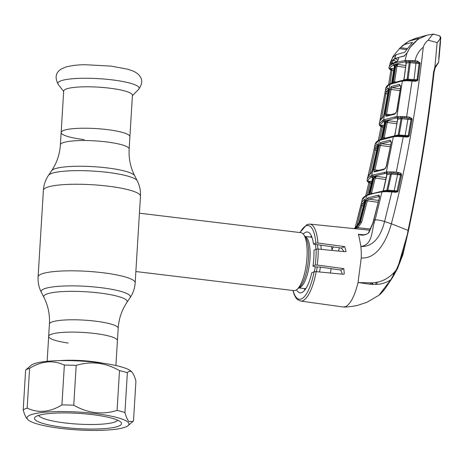 <?xml version="1.0" encoding="UTF-8"?>
<svg xmlns="http://www.w3.org/2000/svg" width="464" height="464" viewBox="0 0 464 464"><rect width="100%" height="100%" fill="white"/><g stroke="black" fill="none" stroke-linecap="round" stroke-linejoin="round"><path stroke-width="0.7" d="M106.853 129.555A34.446 6.032 3.5 0 1 129.903 136.689A34.446 6.032 -176.5 0 0 106.853 129.555A34.446 6.032 -176.5 0 0 61.144 132.484A34.446 6.032 3.5 0 1 106.853 129.555M115.901 365.528L118.187 328.257A34.446 6.032 3.5 0 0 95.137 321.123A34.446 6.032 3.5 0 0 49.428 324.052L48.674 336.371A34.446 6.032 -176.5 0 1 66.526 332.195A34.446 6.032 -176.5 0 1 101.239 334.428A34.446 6.032 -176.5 0 1 117.433 340.576A34.446 6.032 -176.5 0 0 94.383 333.442A34.446 6.032 -176.5 0 0 48.674 336.371A34.446 6.032 -176.5 0 0 68.104 343.029M135.865 271.539L293.898 290.603A29.174 9.176 -83.1 0 0 295.638 290.307A29.174 9.176 -83.1 0 0 297.117 289.327A29.174 9.176 -83.1 0 0 306.507 262.734A29.174 9.176 -83.1 0 0 303.711 234.668A29.174 9.176 -83.1 0 0 300.887 232.667L139.432 213.191M330.362 273.023A29.174 9.176 -83.1 0 0 331.139 268.656M332.021 250.432A29.174 9.176 -83.1 0 0 331.627 246.686M319.522 271.968A29.174 9.176 -83.1 0 0 320.386 267.113M321.245 249.359A29.174 9.176 -83.1 0 0 320.804 245.16M139.31 215.209L136.335 263.819M51.632 170.694L48.459 175.386A44.718 7.83 3.5 0 1 107.526 172.376A44.718 7.83 3.5 0 1 137.257 180.821L134.688 175.775A41.83 7.325 3.5 0 0 106.871 167.875A41.83 7.325 3.5 0 0 51.632 170.694C56.811 162.98 59.728 154.35 60.39 144.803A34.446 6.032 3.5 0 1 106.099 141.874A34.446 6.032 3.5 0 1 129.149 149.008L132.431 95.277A34.446 6.032 -176.5 0 0 109.388 88.143A34.446 6.032 -176.5 0 0 63.672 91.072L61.144 132.484A34.446 6.032 -176.5 0 0 84.187 139.618M131.938 372.128L131.37 371.496A51.057 8.938 -176.5 0 0 131.19 371.31A51.057 8.938 -176.5 0 0 81.165 361.062A51.057 8.938 -176.5 0 0 31.071 365.359L25.636 370.057A56.73 9.93 -176.5 0 1 29.603 368.294C41.598 360.94 53.186 359.873 64.357 365.093A56.73 9.93 -176.5 0 1 76.189 365.4C91.043 360.864 105.485 362.604 119.503 370.626A56.73 9.93 -176.5 0 1 127.368 372.691C128.922 370.98 130.442 370.788 131.938 372.128C133.412 373.7 134.74 376.698 135.929 381.118L133.493 420.941L132.982 421.422L128.917 421.509C127.438 419.92 126.109 416.921 124.932 412.513L127.368 372.691M27.933 419.688A51.057 8.938 -176.5 0 0 77.958 429.937A51.057 8.938 -176.5 0 0 128.058 425.639A51.057 8.938 -176.5 0 0 128.076 422.281A51.057 8.938 -176.5 0 0 68.985 411.638A51.057 8.938 -176.5 0 0 27.759 419.502A51.057 8.938 -176.5 0 0 27.933 419.688M35.247 419.879A43.604 7.633 3.5 0 1 35.258 417.008A43.604 7.633 3.5 0 1 78.045 413.343A43.604 7.633 3.5 0 1 120.762 422.095A43.604 7.633 3.5 0 1 120.913 422.252A43.604 7.633 3.5 0 1 85.707 428.968A43.604 7.633 3.5 0 1 35.247 419.879M117.682 420.193A39.713 6.954 3.5 0 1 79.982 424.224A39.713 6.954 3.5 0 1 39.295 416.156A39.713 6.954 3.5 0 1 38.721 415.367M27.19 418.87C25.711 417.281 24.383 414.282 23.2 409.88A56.73 9.93 3.5 0 1 27.167 408.117C38.344 413.331 49.926 412.264 61.921 404.915A56.73 9.93 3.5 0 1 73.753 405.223C87.777 413.238 102.213 414.984 117.067 410.443A56.73 9.93 3.5 0 1 124.932 412.513M117.067 410.443L119.503 370.626M73.753 405.223L76.189 365.4M61.921 404.915L64.357 365.093M27.167 408.117L29.603 368.294M23.2 409.88L25.636 370.057M339.428 247.788L338.517 251.082M438.08 63.156L435.249 67.669L434.037 72.285C428.115 125.564 419.589 178.362 408.442 230.689L397.416 268.749L390.798 279.786C378.966 287.639 367.337 283.365 358.04 282.564C354.687 295.962 350.564 303.978 345.674 306.611L343.244 307L300.539 301.049A38.756 12.192 96.9 0 0 302.922 300.672A38.756 12.192 96.9 0 0 316.193 271.643L342.989 274.253L344.265 274.038L343.859 268.662L317.231 265.037L315.189 265.072L312.985 266.046L314.551 266.788L319.893 267.038L340.762 270.042L342.403 274.201M365.713 195.843L368.903 182.613L370.284 181.14L370.092 182.978L368.845 182.868L365.707 195.849M371.38 183.152L370.092 182.978L367.163 195.129M365.713 196.185L362.274 199.456C362.378 198.29 363.677 197.009 366.166 195.605A0.974 0.916 62.8 0 0 365.713 196.185L366.717 195.704A0.974 0.905 -113.9 0 1 367.21 195.106L366.166 195.605M368.903 232.626C365.841 235.236 362.297 235.799 358.266 234.308L359.066 236.599L360.893 246.541C373.578 244.47 371.142 229.692 375.167 219.832L381.965 191.899L379.877 192.235C374.831 193.082 370.817 194.085 367.848 195.234L366.717 195.704L359.687 222.395L355.047 228.079L354.154 228.41L357.036 227.082L360.447 222.082L366.154 200.68L367.766 197.832L378.357 195.205C379.337 195.153 379.714 195.872 379.494 197.362L373.126 222.877L368.903 232.626A0.974 0.36 -146.2 0 0 368.544 232.679L368.544 232.679C368.491 233.253 367.239 233.92 364.785 234.668L361.427 234.79L358.254 234.308L363.956 234.784M379.494 197.362L372.894 222.958L368.544 232.679M367.117 179.881C367.181 178.466 368.358 177.161 370.655 175.972L372.783 175.027L386.993 171.871L394.023 171.97L399.139 172.585L401.406 173.838L401.615 175.079L398.164 190.953L397.648 191.823L395.769 192.305L391.883 191.963L384.569 221.548C381.681 233.183 375.011 247.034 360.893 246.541A39.55 12.441 96.9 0 1 361.241 257.938C377.4 259.312 387.115 239.244 391.367 223.758L384.569 221.548A9.727 2.308 -164.7 0 0 375.167 219.832L373.769 219.959M379.268 196.516L368.561 199.085L378.572 200.436M367.766 197.832A0.974 0.887 70 0 0 368.561 199.085L367.337 200.831L361.63 222.25L357.872 227.749L353.765 228.578M357.036 227.082A0.974 0.331 54.4 0 1 357.872 227.749L370.562 229.03M366.154 200.68L378.131 202.292M378.357 195.205A0.974 0.76 80 0 0 379.03 196.481M395.769 192.305L395.601 191.528L391.715 191.18L391.883 191.963L386.031 191.626L381.965 191.899A0.974 0.725 -98.6 0 1 382.527 191.261L382.527 191.261A0.974 0.725 -98.6 0 1 382.719 191.267L386.326 190.959M388.902 191.725L388.971 191.011L395.56 191.539L396.911 191.272A0.974 0.679 82.9 0 0 397.091 190.843L400.693 174.957L391.436 174.052L387.869 190.176L397.091 190.843L400.554 174.974A0.974 0.684 -96.1 0 0 400.519 174.348L397.77 173.652L394.04 191.388M386.031 191.626A0.974 0.302 -95.3 0 1 386.251 190.965A0.974 0.302 -95.3 0 1 386.268 190.965L391.674 191.191M401.615 175.079L400.693 174.957M398.164 190.953L397.248 190.826M387.8 191.649L388.032 190.959L388.96 191.04M388.032 190.959L387.869 190.176L386.877 190.315L390.456 174.128L387.028 174.568L386.529 173.832L386.756 174.934L383.247 190.849L386.877 190.315A0.974 0.696 82.5 0 1 386.361 190.953M394.023 171.97L393.913 173.171L391.645 173.066L391.436 174.052L390.456 174.128A0.974 0.702 -96.6 0 0 390.16 173.037L384.998 173.501L373.59 176.262L371.484 177.196C369.216 178.367 368.051 179.655 367.987 181.053L368.097 181.789A0.974 0.945 146.1 0 1 367.25 181.146M398.762 172.538L396.964 173.449L393.919 173.147L397.77 173.652M391.39 171.976L391.645 173.066M387.017 173.205A0.974 0.737 82.2 0 1 386.373 171.941L393.333 136.781L379.482 140.337L378.473 140.818L375.098 144.356M379.274 123.9A0.974 0.957 7.6 0 0 379.268 123.952L382.585 120.373L383.589 119.892L395.073 116.882L397.973 116.481L404.585 116.58L409.573 117.166L411.939 118.581L412.078 119.584L409.3 135.685L408.877 136.515L406.928 137.095L403.286 136.77L396.268 172.231M406.928 137.095L406.766 136.323L403.123 136.004L403.286 136.77L397.335 136.457L393.333 136.781A0.974 0.742 80.8 0 1 393.913 136.109L396.772 135.842A0.974 0.441 -92.5 0 1 396.853 135.859L400.304 135.865M400.241 136.549L400.322 135.836L406.725 136.335L408.105 136.016A0.974 0.313 -136.8 0 1 408.877 136.515M400.322 135.836L403.077 136.016M407.177 136.335L406.725 136.335M411.939 118.581L411.029 119.01A0.974 0.702 -96.5 0 1 411.046 119.521L408.256 135.61L405.118 135.529L407.914 119.387L402.015 118.668L399.156 135.007L405.118 135.529L405.188 136.184M409.3 135.685L408.256 135.61A0.974 0.69 -97.5 0 1 408.105 136.016M404.585 116.58L404.48 117.775L402.224 117.67L402.015 118.668L397.793 119.155L394.713 135.639L399.156 135.007L399.313 135.772L400.333 135.848M408.372 135.592L411.145 119.509L407.914 119.387L408.233 118.233L409.254 118.314L404.48 117.775L408.233 118.233M411.029 119.01L409.254 118.314L409.573 117.166M401.957 116.597L402.224 117.67L395.757 118.111L384.412 121.081L383.426 121.556L380.155 125.036L380.271 125.825A0.974 0.94 137.5 0 1 379.633 125.529L381.257 126.979M397.41 118.575L397.126 117.926A0.974 0.754 -98.6 0 1 397.793 119.155L397.306 118.459L397.538 119.579L395.05 134.606M397.126 117.926L398.53 117.723A0.974 0.644 85.2 0 1 397.973 116.481M400.763 116.586A0.974 0.412 102.6 0 0 400.728 117.647A0.974 0.713 -97.1 0 1 401.047 118.709L398.176 135.111A0.974 0.708 -98 0 1 397.636 135.778M381.118 126.539A0.974 0.957 -0.9 0 0 380.236 125.425L380.834 126.481A0.974 0.777 130.7 0 1 380.695 126.388M381.135 126.359L381.054 126.875L382.446 125.118L382.313 126.956L381.054 126.875L378.282 140.557L381.054 126.881M380.236 125.425L384.035 125.332M383.682 127.142L382.313 126.956L379.709 139.821M412.078 119.584L411.145 119.509M396.384 136.515A0.974 0.441 -92.5 0 1 396.772 135.842L397.561 135.784A0.974 0.319 -96.5 0 1 397.573 135.784A0.974 0.319 -96.5 0 0 397.335 136.457M392.237 136.428A0.974 0.766 79.9 0 0 392.022 136.428L393.913 136.109A0.974 0.742 80.8 0 1 394.11 136.109L396.853 135.859M399.052 136.468L399.313 135.772M394.713 135.639A0.974 0.748 -99.5 0 1 394.568 136.016M399.173 135.459L398.106 135.349M408.407 136.149L408.488 135.587M384.325 121.904L383.757 121.446L385.323 120.75L388.327 120.686L386.141 121.945A0.974 0.899 68.4 0 0 385.323 120.75M396.807 123.755L387.243 122.461L384.157 137.825L382.962 137.721L386.141 121.945L384.592 122.635A0.974 0.916 63.3 0 0 383.757 121.446M384.499 123.146L384.215 121.812L384.604 122.566M381.42 138.504L384.523 123.041M397.138 121.881L388.327 120.686L387.243 122.461L386.048 122.363M384.157 137.825L385.166 137.924M377.731 145.423L375.393 148.155A0.974 0.957 -169.4 0 1 374.518 146.995L375.138 144.084C376.35 140.975 379.169 140.192 378.937 140.198A0.974 0.922 62.6 0 0 378.473 140.818M391.268 142.216L386.35 166.675L384.03 169.551L374.088 171.953L373.7 169.824L379.146 145.348L380.654 142.477L390.091 140.082L391.268 142.216L386.129 166.779C385.369 168.432 384.865 169.134 384.621 168.902L384.621 168.902A0.974 0.771 80.6 0 0 384.03 169.551M399.011 172.573L397.428 173.368A0.974 0.916 64.3 0 1 396.964 173.449L391.593 172.915M391.013 141.352L381.454 143.689L390.555 144.925M390.189 146.792L380.335 145.458L374.889 169.957L378.061 170.271M380.654 142.477A0.974 0.887 70.2 0 0 381.454 143.689L380.335 145.458L379.146 145.348M387.017 172.463L386.373 172.399M384.621 168.902L374.628 171.315A0.974 0.887 70.3 0 0 374.088 171.953M374.889 169.957L373.7 169.824M390.091 140.082A0.974 0.771 79.5 0 0 390.787 141.323M386.993 171.871A0.974 0.679 84.2 0 0 387.573 173.142L386.373 173.304A0.974 0.742 -98.1 0 1 387.028 174.568L386.756 174.934M390.207 171.964A0.974 0.406 102.5 0 0 390.16 173.037M386.657 173.965L386.373 173.304M386.976 174.829L383.647 189.776M397.758 191.713L396.07 191.533M383.113 191.18A0.974 0.737 81 0 0 383.247 190.849M386.489 190.942L385.596 191.006A0.974 0.406 -92 0 1 385.671 191.017M385.236 191.661A0.974 0.406 -92 0 1 385.596 191.006L380.451 191.591A0.974 0.754 -99.6 0 1 380.654 191.597M364.704 200.895L362.361 203.882L363.904 204.09M363.434 205.906L360.888 205.61L361.381 203.389M364.785 200.233A0.974 0.922 -119.2 0 1 364.518 199.271L361.56 202.287L361.468 202.861A0.974 0.957 -175.9 0 1 361.468 202.855A0.974 0.957 -175.9 0 0 362.361 203.882L356.706 226.763M355.146 228.027L355.592 227.725A0.974 0.354 54.3 0 1 355.592 227.725L358.939 222.778L364.64 201.353L358.985 222.732L355.047 228.079M364.518 199.271L364.64 201.353M361.56 202.287L362.274 199.456M360.888 205.61L355.024 228.276L361.468 202.855M296.537 289.785A30.647 9.64 96.9 0 0 300.138 292.83A30.647 9.64 96.9 0 0 311.744 272.803L314.111 271.747L316.193 271.643M312.985 266.046A30.647 9.64 -83.1 0 0 313.96 250.119L316.164 249.145L318.211 249.058L344.897 251.714L346.103 251.529L344.682 246.604L317.944 243.026L315.862 243.078L313.496 244.128A30.647 9.64 96.9 0 0 307.475 231.983A30.647 9.64 96.9 0 0 303.259 234.088M333.454 246.947L332.653 248.107A30.009 9.437 96.9 0 0 331.992 250.055M344.079 251.633L341.388 248.066L313.496 244.128M396.54 270.402L396.215 269.996C391.413 276.057 385.514 280.041 378.537 281.95L372.986 282.878L358.04 282.564L361.241 257.938M369.843 284.188L371.061 282.988M372.186 284.397L372.998 282.878M394.325 274.456L391.999 278.406M376.02 282.495L375.863 283.951M376.907 284.061L377.151 282.274M408.697 135.592L408.587 136.265M400.548 174.458L400.786 173.153M394.174 272.409L393.756 273.226M393.281 274.334L394.597 271.945M390.972 279.676L385.41 288.248L381.135 293.3M343.963 307.035C346.393 307.151 350.807 306.64 357.205 305.509L367.076 302.226L378.96 295.22L390.798 279.786L396.215 269.996C401.928 257.479 405.872 244.279 408.053 230.382C419.172 178.072 427.686 125.274 433.591 71.995L434.89 67.1L435.249 67.669L434.113 71.682M372.203 282.936L371.536 284.351M435.278 67.622L438.648 62.385L440.058 42.758L440.8 38.303L437.117 42.572L434.89 67.1L438.41 62.53M440.058 42.758L440.771 38.512M438.909 55.709L438.828 60.494M440.632 37.41L439.362 35.745L440.568 36.865L440.8 38.303M433.741 34.458L433.382 34.087C432.657 34.272 430.928 36.32 428.197 40.217L437.117 42.572C439.692 40.2 440.672 38.147 440.052 36.424M408.053 230.382L391.367 223.758C405.333 170.972 415.964 112.126 423.267 47.218C418.969 50.727 416.231 55.257 415.065 60.801L417.641 61.115L420.094 62.959L417.815 80.458L415.651 81.281L406.302 80.695L400.699 81.362L389.963 84.332L388.965 84.813L385.741 88.438L385.799 87.98A0.974 0.957 12.1 0 1 385.804 87.94C386.976 84.889 389.714 84.117 389.429 84.158A0.974 0.922 62.3 0 0 388.965 84.813M428.197 40.217C425.836 41.957 424.189 44.289 423.267 47.218M433.382 34.087L427.193 35.125L415.535 38.344L409.109 41.012L418.754 38.384L418.4 39.086L427.193 35.125M390.317 69.71L389.395 68.962A0.974 0.934 -45.5 0 0 390.004 69.223L390.317 69.71A0.974 0.783 -48.2 0 0 390.473 69.815A0.974 0.957 -11.1 0 1 390.862 70.238M388.954 67.738A0.974 0.957 6.6 0 0 388.942 67.802L388.954 67.738C389.105 66.207 390.531 64.844 393.246 63.661C396.018 62.414 399.933 61.399 404.997 60.616L406.447 60.453A0.974 0.626 85.6 0 0 406.986 61.683L405.681 61.834C400.676 62.634 396.807 63.638 394.075 64.838C391.384 66.045 389.969 67.39 389.835 68.869L390.004 69.223L390.027 68.788L392.196 68.492L390.914 69.878A0.974 0.957 7.7 0 0 390.914 69.873L390.914 69.873A0.974 0.957 7.7 0 0 390.027 68.788M406.447 60.453L408.952 60.564A0.974 0.423 102.9 0 0 408.929 61.619L405.507 61.915A0.974 0.771 -99.3 0 1 406.197 63.092L403.883 79.808L407.096 79.28L409.265 62.634L406.197 63.092L405.507 61.915M408.952 60.564L410.17 60.581L410.443 61.642L408.929 61.619A0.974 0.737 -97.8 0 1 409.265 62.634L410.24 62.623L408.076 79.205L417.061 79.738A0.974 0.713 -98.1 0 1 416.968 80.075A0.974 0.29 32.9 0 1 417.815 80.458M410.17 60.581L412.728 60.546L412.647 61.735L410.443 61.642L410.24 62.623L415.947 63.313L416.26 62.17L417.333 62.257L417.641 61.115M420.094 62.959L419.137 63.162L417.333 62.257L412.647 61.735L416.26 62.17M414.752 61.944L415.065 60.801L412.728 60.546M419.137 63.162A0.974 0.719 -97.2 0 1 419.131 63.394L415.947 63.313L413.958 80.371M419.131 63.394L417.061 79.738L419.131 63.394M415.93 80.516L415.495 80.504L415.651 81.281M407.914 80.69L408.076 79.205L407.096 79.28A0.974 0.725 -98.6 0 1 406.522 79.994L406.528 79.994A0.974 0.336 81.6 0 0 406.516 79.994L415.454 80.516L417.119 79.733L418.064 79.785M419.154 63.394L420.106 63.429M415.454 80.516L412.165 80.22L406.464 117.978M412.125 80.231L409.434 80.057L409.341 80.788M409.445 80.069L408.21 79.976M401.511 80.649A0.974 0.777 79.4 0 0 401.29 80.649L402.92 80.359A0.974 0.754 80.2 0 1 403.129 80.359L406.522 79.994A0.974 0.336 81.6 0 0 406.302 80.695M403.152 80.556L403.883 79.808A0.974 0.766 -100 0 1 403.715 80.243M397.538 117.833A0.974 0.748 81.6 0 1 396.877 116.603L402.334 81.072A0.974 0.754 80.2 0 1 402.92 80.359L405.501 80.092A0.974 0.487 86.8 0 1 405.6 80.104L405.362 80.139M406.168 63.516L404.132 78.863M408.088 79.651L407.032 79.535M406.197 63.092L405.803 62.559M390.508 62.008L391.761 60.506L393.06 60.453L392.208 63.063L390.984 62.913L391.761 60.506M397.323 61.265A0.974 0.864 73.2 0 0 396.824 61.892L390.891 64.525L390.984 62.913M394.278 62.46L393.246 63.661L394.075 64.838M393.211 59.984L394.522 60.627L393.06 60.453M398.147 59.891L397.393 61.242L391.239 63.991A0.974 0.94 53.6 0 0 390.891 64.525M398.205 59.705L398.872 57.362L398.205 59.705L396.824 61.892M398.976 57.304L404.127 56.103L407.322 52.583C409.457 47.815 412.525 43.831 416.533 40.635L418.4 39.086M405.681 61.834A0.974 0.771 80.8 0 1 404.997 60.616L406.864 53.482M405.501 80.092A0.974 0.487 86.8 0 0 405.078 80.794M394.644 114.196L385.909 116.336L385.404 114.196L389.859 89.366L391.268 86.49L399.487 84.367L400.716 86.513L396.807 111.29L394.644 114.196A0.974 0.783 -99.9 0 1 395.247 113.506L386.46 115.664A0.974 0.887 -109.4 0 0 385.909 116.336M399.91 90.642L391.053 89.442L386.599 114.289L386.831 115.623M389.951 114.62L385.404 114.196M400.415 85.596L392.074 87.661L400.194 88.763M391.268 86.49A0.974 0.882 -109.6 0 0 392.074 87.661L391.053 89.442L389.859 89.366M400.194 85.562A0.974 0.783 -101 0 1 399.487 84.367M400.716 86.513L396.604 111.401C395.867 113.135 395.415 113.837 395.247 113.506M379.929 120.605A0.974 0.957 14 0 0 379.888 120.744L385.369 90.637L388.014 87.934L388.333 90.045L383.879 114.875L382.661 117.775L379.888 120.744L379.303 123.737M387.655 93.809L384.859 93.548L385.804 87.94M383.879 114.875L383.003 117.23A0.974 0.922 60 0 0 382.661 117.775M388.867 89.088L386.251 91.756L387.968 91.988M385.369 90.637A0.974 0.957 17.1 0 0 386.251 91.756L381.582 118.68M379.894 120.721L383.003 117.23M381.164 118.593L380.323 118.604L379.877 120.785M384.859 93.548L380.323 118.604M388.014 87.934A0.974 0.928 60.1 0 0 388.38 88.879M388.333 90.045L383.838 114.921M405.495 67.379L396.975 66.224L394.533 81.768L395.717 81.89M393.234 82.615A0.974 0.893 68.5 0 0 393.246 82.534L393.333 81.705L394.533 81.768M393.333 81.705L395.775 66.172L396.975 66.224L397.944 64.438L395.061 66.01L392.393 82.894L393.246 82.534M393.652 70.551L390.85 70.319L390.914 69.878L388.658 84.593L390.85 70.319M393.93 68.724L392.196 68.492L390.044 83.851M391.79 82.488L391.622 83.259M391.761 82.424L394.249 66.845L391.807 82.377M395.775 66.172L395.867 65.668A0.974 0.899 -111.7 0 0 395.044 64.513L397.944 64.438L405.739 65.494M394.035 65.679L393.466 65.215L394.232 64.861L395.061 66.01L394.307 66.358L394.249 66.845M393.466 65.215A0.974 0.916 -116.5 0 1 394.307 66.358L393.924 65.586L394.696 65.83M394.232 64.861L395.044 64.513M368.926 182.288L368.909 182.596A0.974 0.957 -6.7 0 0 368.033 181.447L368.747 182.543A0.974 0.777 130.2 0 1 368.625 182.462L367.36 181.378M368.033 181.447L371.815 181.349M368.776 193.888L372.453 178.675L368.393 194.967M374.025 177.95L375.208 178.083L371.507 193.25L370.324 193.105L374.112 177.613A0.974 0.899 68.2 0 0 373.3 176.378L376.391 176.326L372.499 178.628M372.435 177.521L372.575 178.298A0.974 0.916 63.6 0 0 371.745 177.074L373.3 176.378M372.314 177.521L371.745 177.074M371.507 193.25L372.354 193.331M385.752 179.516L375.208 178.083L376.391 176.326L386.164 177.648M368.027 181.639A0.974 0.957 169.6 0 1 367.146 180.856L367.088 180.061A0.974 0.957 -177.8 0 0 367.987 181.053M374.518 146.995L377.4 143.921L377.621 146.021L372.174 170.503L371.275 172.805L367.859 176.535L367.088 180.061M372.174 170.503L370.846 173.391L367.813 176.755M368.404 174.644L373.955 149.901L368.12 175.786L368.404 174.632L368.938 174.586M377.777 144.925A0.974 0.922 -119.4 0 1 377.4 143.921M374.529 146.931L373.955 149.895L375.208 149.988L369.895 173.716M377.081 148.381L375.393 148.155L375.208 149.988L376.693 150.191M377.621 146.021L372.151 170.613M370.846 173.391A0.974 0.922 -119.5 0 1 371.206 172.852M375.915 176.72L375.567 176.685M392.434 57.687L396.204 54.671L404.683 52.241L412.502 42.346M392.445 57.675L393.576 55.639L400.31 47.688L407.317 48.534M417.873 39.446L409.805 47.74L418.499 38.553L408.784 41.197L400.31 47.688M440.609 39.805L438.886 59.525M409.805 47.74L407.177 52.902M412.461 42.323L403.842 44.706M393.576 55.639L390.526 61.979L394.574 58.58L396.204 54.671M407.003 52.879L404.289 55.871L394.574 58.58M398.727 57.762L398.477 57.519L398.808 57.53M397.979 60.123L395.276 58.667L398.477 57.519M395.276 58.667L393.049 59.931M404.289 55.871L404.631 55.912M394.522 60.627L396.25 61.602M49.428 324.052C49.932 314.499 48.088 305.579 43.889 297.285A41.83 7.325 3.5 0 1 99.221 292.964A41.83 7.325 3.5 0 1 126.945 302.366L130.111 297.673C133.122 293.173 134.809 288.214 135.175 282.791L136.341 263.72M43.889 297.285L41.313 292.245A44.718 7.83 3.5 0 1 100.473 287.622A44.718 7.83 3.5 0 1 130.111 297.673M41.313 292.245C38.872 287.407 37.799 282.28 38.1 276.851A48.627 8.514 3.5 0 1 102.637 272.716A48.627 8.514 3.5 0 1 135.175 282.791M38.1 276.851L43.396 190.275A48.627 8.514 3.5 0 1 107.932 186.139A48.627 8.514 3.5 0 1 140.47 196.208C140.772 190.785 139.699 185.652 137.257 180.821M298.752 287.889A25.932 8.161 -83.1 0 0 299.901 287.61A25.932 8.161 -83.1 0 0 309.755 261.342A25.932 8.161 -83.1 0 0 304.958 236.454M297.117 289.327L299.477 287.257A26.692 8.398 -83.1 0 0 308.067 262.92A26.692 8.398 -83.1 0 0 305.509 237.243L303.711 234.668M298.723 287.918L304.465 288.608A25.932 8.161 -83.1 0 0 306.014 288.347L306.014 288.347M316.361 271.66A26.692 8.398 -83.1 0 0 317.219 267.084M317.991 249.035A26.692 8.398 -83.1 0 0 317.382 244.679M311.698 236.594A26.692 8.398 -83.1 0 0 310.903 236.837A26.692 8.398 -83.1 0 0 310.428 237.087M314.325 271.684A25.932 8.161 -83.1 0 0 315.23 266.974M316.013 249.209A25.932 8.161 -83.1 0 0 315.3 244.383M312.115 237.736A25.932 8.161 -83.1 0 0 310.677 237.116L304.935 236.42M304.216 288.579A26.692 8.398 -83.1 0 0 305.335 289.362M138.661 89.308A40.751 7.134 -176.5 0 0 111.911 79.837A40.751 7.134 -176.5 0 0 58.226 84.39C54.619 77.587 55.674 72.436 61.393 68.933L66.155 66.897C72.309 65.424 78.776 64.705 85.544 64.74L111.064 66.108L127.757 69.206L133.075 71.05C136.428 72.604 138.672 74.304 139.797 76.142C142.715 79.808 142.338 84.193 138.661 89.308L132.408 95.729M60.076 360.609A34.446 6.032 3.5 0 1 99.516 362.57A34.446 6.032 3.5 0 1 103.153 363.242M367.848 195.234A0.974 0.893 -111.2 0 1 368.37 194.625L367.21 195.106M361.63 222.25L360.447 222.082L358.939 222.778M395.073 116.882A0.974 0.771 80.7 0 0 395.757 118.111M384.714 119.428A0.974 0.893 69.1 0 0 385.526 120.623M389.429 84.158L390.473 83.653A0.974 0.905 66.1 0 0 389.963 84.332L383.589 119.892A0.974 0.905 66.1 0 0 384.412 121.081M382.585 120.373A0.974 0.922 62.3 0 0 383.426 121.556M380.138 125.558A0.974 0.957 -3.8 0 1 379.245 124.671L379.268 123.952A0.974 0.957 7.6 0 0 380.155 125.036M381.976 138.985L385.329 122.287A0.974 0.905 66.1 0 0 384.505 121.092M378.937 140.198L379.981 139.699A0.974 0.905 66.1 0 0 379.482 140.337L371.658 175.491A0.974 0.905 -113.9 0 0 372.476 176.72M379.981 139.699L381.147 139.217A0.974 0.893 68.9 0 0 380.613 139.867M381.147 139.217L392.022 136.428A0.974 0.766 79.9 0 0 391.442 137.1M384.331 172.237A0.974 0.76 81.1 0 0 384.998 173.501M372.783 175.027A0.974 0.893 68.9 0 0 373.59 176.262M379.877 192.235A0.974 0.754 -99.6 0 1 380.451 191.591L368.37 194.625M293.08 290.505A37.137 11.681 -83.1 0 0 314.111 271.747M343.859 268.662L340.762 270.042M315.189 265.072A37.137 11.681 -83.1 0 0 316.164 249.145M318.211 249.058A38.756 12.192 96.9 0 1 317.231 265.037M315.862 243.078A37.137 11.681 -83.1 0 0 305.985 225.91A37.137 11.681 -83.1 0 0 300.069 232.568M299.872 232.545L306.855 224.611L309.824 224.095A38.756 12.192 96.9 0 1 317.944 243.026M344.682 246.604L341.388 248.066M393.431 276.005L397.416 268.755L402.851 254.829L408.465 230.654C419.607 178.333 428.139 125.529 434.06 72.239L433.591 71.995M389.395 68.962L388.942 67.802A0.974 0.957 6.6 0 0 389.835 68.869M392.208 63.063L392.66 63.104M390.473 83.653L401.29 80.649A0.974 0.777 79.4 0 0 400.699 81.362M391.639 83.172A0.974 0.893 69.1 0 0 391.1 83.862M372.493 176.72L373.311 177.95L369.28 194.439M371.484 177.196A0.974 0.916 -117.4 0 1 370.655 175.972M406.65 49.573L399.26 48.679M139.304 215.25L140.47 196.208M118.187 328.257C118.842 318.716 121.765 310.085 126.945 302.366M60.39 144.803L61.144 132.484M134.688 175.775C130.483 167.487 128.638 158.566 129.149 149.008M43.396 190.275C43.761 184.852 45.449 179.887 48.459 175.386M304.094 288.567L304.981 289.832M310.306 237.069L311.472 236.048M63.649 91.524L58.226 84.39M48.674 336.371L47.148 361.323M128.058 425.639L132.982 421.422M27.759 419.502L26.999 418.673M379.291 196.481L379.268 197.461M395.647 191.551L396.03 191.539M379.245 124.671L379.633 125.529M394.214 136.132L394.829 134.711M384.552 122.618L381.106 139.507M397.428 173.368L396.877 173.466M387.022 172.492L386.373 172.428M391.03 141.323L391.053 142.32M382.672 191.365L383.421 189.88M364.594 201.399L364.849 200.146M292.883 290.476L294.222 294.657L295.765 297.621L297.244 299.39L300.539 301.049M309.824 224.095L369.976 230.231M392.237 278.023L385.41 288.248C382.771 291.728 380.619 294.048 378.96 295.22M440.11 42.839L438.967 55.779M439.362 35.745L433.579 34.133M388.983 67.529L390.462 62.13M406.516 79.994L405.31 80.179M403.46 80.272L403.924 78.967M405.809 62.524L405.971 63.626M400.432 85.567L400.513 86.617M388.925 89.071L388.351 88.665L388.287 90.091M396.987 66.161L395.804 65.987M375.231 178.019L374.048 177.851M375.892 176.743L375.527 176.709M439.037 58.249L440.556 41.064M406.94 42.334L401.812 46.174"/></g></svg>

